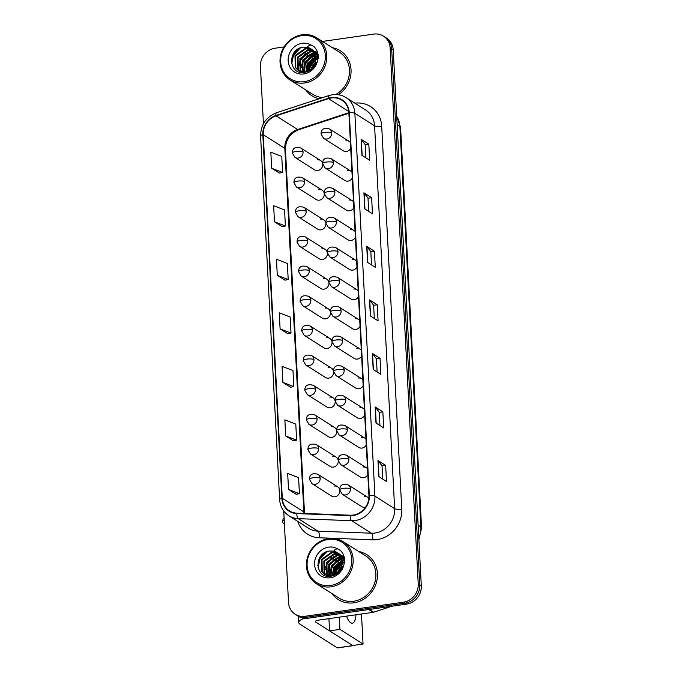 <?xml version="1.0" encoding="UTF-8"?>
<svg xmlns="http://www.w3.org/2000/svg" width="682" height="682" viewBox="0 0 682 682"><rect width="100%" height="100%" fill="white"/><g stroke="black" fill="none" stroke-linecap="round" stroke-linejoin="round"><path stroke-width="1.02" d="M324.146 193.142A5.541 5.047 -57.6 0 0 322.049 190.125L302.399 177.678A5.541 5.047 -57.6 0 1 304.624 181.617A5.541 5.047 -57.6 0 1 299.713 187.712A5.541 5.047 -57.6 0 1 296.474 187.038L316.124 199.485A5.541 5.047 -57.6 0 0 319.364 200.158A5.541 5.047 -57.6 0 0 324.282 194.2M325.698 222.801A5.541 5.047 -57.6 0 0 323.609 219.792L303.959 207.337A5.541 5.047 -57.6 0 1 306.184 211.275A5.541 5.047 -57.6 0 1 301.274 217.379A5.541 5.047 -57.6 0 1 298.025 216.706L317.676 229.152A5.541 5.047 -57.6 0 0 320.924 229.825A5.541 5.047 -57.6 0 0 325.834 223.858M327.258 252.468A5.541 5.047 -57.6 0 0 325.161 249.45L305.51 237.004A5.541 5.047 -57.6 0 1 307.735 240.942A5.541 5.047 -57.6 0 1 302.825 247.037A5.541 5.047 -57.6 0 1 299.577 246.364L319.227 258.81A5.541 5.047 -57.6 0 0 322.475 259.484A5.541 5.047 -57.6 0 0 327.386 253.516M328.809 282.126A5.541 5.047 -57.6 0 0 326.712 279.117L307.062 266.662A5.541 5.047 -57.6 0 1 309.287 270.601A5.541 5.047 -57.6 0 1 304.385 276.696A5.541 5.047 -57.6 0 1 301.137 276.031L320.787 288.477A5.541 5.047 -57.6 0 0 324.027 289.151A5.541 5.047 -57.6 0 0 328.946 283.183M330.361 311.785A5.541 5.047 -57.6 0 0 328.272 308.776L308.622 296.329A5.541 5.047 -57.6 0 1 310.847 300.268A5.541 5.047 -57.6 0 1 305.937 306.363A5.541 5.047 -57.6 0 1 302.689 305.689L322.339 318.136A5.541 5.047 -57.6 0 0 325.587 318.809A5.541 5.047 -57.6 0 0 330.497 312.842M331.921 341.452A5.541 5.047 -57.6 0 0 329.824 338.434L310.174 325.987A5.541 5.047 -57.6 0 1 312.399 329.926A5.541 5.047 -57.6 0 1 307.488 336.021A5.541 5.047 -57.6 0 1 304.24 335.348L323.89 347.803A5.541 5.047 -57.6 0 0 327.138 348.476A5.541 5.047 -57.6 0 0 332.049 342.509M333.472 371.11A5.541 5.047 -57.6 0 0 331.375 368.101L311.734 355.654A5.541 5.047 -57.6 0 1 313.95 359.593A5.541 5.047 -57.6 0 1 309.048 365.688A5.541 5.047 -57.6 0 1 305.8 365.015L325.45 377.461A5.541 5.047 -57.6 0 0 328.69 378.135A5.541 5.047 -57.6 0 0 333.609 372.167M335.024 400.777A5.541 5.047 -57.6 0 0 332.935 397.759L313.285 385.313A5.541 5.047 -57.6 0 1 315.51 389.252A5.541 5.047 -57.6 0 1 310.6 395.347A5.541 5.047 -57.6 0 1 307.352 394.673L327.002 407.12A5.541 5.047 -57.6 0 0 330.25 407.793A5.541 5.047 -57.6 0 0 335.16 401.834M336.584 430.436A5.541 5.047 -57.6 0 0 334.487 427.426L314.837 414.971A5.541 5.047 -57.6 0 1 317.062 418.91A5.541 5.047 -57.6 0 1 312.151 425.014A5.541 5.047 -57.6 0 1 308.903 424.34L328.553 436.787A5.541 5.047 -57.6 0 0 331.802 437.46A5.541 5.047 -57.6 0 0 336.712 431.493M338.136 460.103A5.541 5.047 -57.6 0 0 336.038 457.085L316.397 444.638A5.541 5.047 -57.6 0 1 318.613 448.577A5.541 5.047 -57.6 0 1 313.711 454.672A5.541 5.047 -57.6 0 1 310.463 453.999L330.114 466.445A5.541 5.047 -57.6 0 0 333.353 467.119A5.541 5.047 -57.6 0 0 338.272 461.151M339.687 489.761A5.541 5.047 -57.6 0 0 337.599 486.752L317.948 474.297A5.541 5.047 -57.6 0 1 320.173 478.235A5.541 5.047 -57.6 0 1 315.263 484.331A5.541 5.047 -57.6 0 1 312.015 483.657L331.665 496.112A5.541 5.047 -57.6 0 0 334.913 496.786A5.541 5.047 -57.6 0 0 339.824 490.818M322.586 163.475A5.541 5.047 -57.6 0 0 320.497 160.466L300.847 148.02A5.541 5.047 -57.6 0 1 303.072 151.958A5.541 5.047 -57.6 0 1 298.162 158.054A5.541 5.047 -57.6 0 1 294.914 157.38L314.564 169.827A5.541 5.047 -57.6 0 0 317.812 170.5A5.541 5.047 -57.6 0 0 322.722 164.532M351.972 172.214A5.541 5.047 -57.6 0 0 350.744 171.08L331.094 158.625A5.541 5.047 -57.6 0 1 333.319 162.563A5.541 5.047 -57.6 0 1 328.409 168.667A5.541 5.047 -57.6 0 1 325.161 167.994L344.811 180.44A5.541 5.047 -57.6 0 0 348.059 181.114A5.541 5.047 -57.6 0 0 352.279 178.053M353.532 201.881A5.541 5.047 -57.6 0 0 352.296 200.738L332.646 188.292A5.541 5.047 -57.6 0 1 334.871 192.23A5.541 5.047 -57.6 0 1 329.96 198.326A5.541 5.047 -57.6 0 1 326.721 197.652L346.371 210.099A5.541 5.047 -57.6 0 0 349.61 210.772A5.541 5.047 -57.6 0 0 353.839 207.72M355.083 231.539A5.541 5.047 -57.6 0 0 353.856 230.405L334.206 217.95A5.541 5.047 -57.6 0 1 336.431 221.889A5.541 5.047 -57.6 0 1 331.52 227.984A5.541 5.047 -57.6 0 1 328.272 227.319L347.922 239.766A5.541 5.047 -57.6 0 0 351.17 240.439A5.541 5.047 -57.6 0 0 355.39 237.379M356.635 261.206A5.541 5.047 -57.6 0 0 355.407 260.064L335.757 247.617A5.541 5.047 -57.6 0 1 337.982 251.556A5.541 5.047 -57.6 0 1 333.072 257.651A5.541 5.047 -57.6 0 1 329.824 256.978L349.474 269.424A5.541 5.047 -57.6 0 0 352.722 270.098A5.541 5.047 -57.6 0 0 356.942 267.037M358.195 290.864A5.541 5.047 -57.6 0 0 356.959 289.722L337.317 277.276A5.541 5.047 -57.6 0 1 339.534 281.214A5.541 5.047 -57.6 0 1 334.632 287.31A5.541 5.047 -57.6 0 1 331.384 286.636L351.034 299.091A5.541 5.047 -57.6 0 0 354.273 299.765A5.541 5.047 -57.6 0 0 358.502 296.704M359.746 320.523A5.541 5.047 -57.6 0 0 358.519 319.389L338.869 306.943A5.541 5.047 -57.6 0 1 341.094 310.881A5.541 5.047 -57.6 0 1 336.183 316.977A5.541 5.047 -57.6 0 1 332.935 316.303L352.585 328.75A5.541 5.047 -57.6 0 0 355.834 329.423A5.541 5.047 -57.6 0 0 360.053 326.363M361.298 350.19A5.541 5.047 -57.6 0 0 360.07 349.048L340.42 336.601A5.541 5.047 -57.6 0 1 342.645 340.54A5.541 5.047 -57.6 0 1 337.735 346.635A5.541 5.047 -57.6 0 1 334.487 345.962L354.137 358.408A5.541 5.047 -57.6 0 0 357.385 359.082A5.541 5.047 -57.6 0 0 361.605 356.03M362.858 379.848A5.541 5.047 -57.6 0 0 361.622 378.715L341.98 366.26A5.541 5.047 -57.6 0 1 344.197 370.198A5.541 5.047 -57.6 0 1 339.295 376.302A5.541 5.047 -57.6 0 1 336.047 375.629L355.697 388.075A5.541 5.047 -57.6 0 0 358.937 388.749A5.541 5.047 -57.6 0 0 363.165 385.688M364.41 409.515A5.541 5.047 -57.6 0 0 363.182 408.373L343.532 395.927A5.541 5.047 -57.6 0 1 345.757 399.865A5.541 5.047 -57.6 0 1 340.847 405.961A5.541 5.047 -57.6 0 1 337.599 405.287L357.249 417.734A5.541 5.047 -57.6 0 0 360.497 418.407A5.541 5.047 -57.6 0 0 364.717 415.355M365.961 439.174A5.541 5.047 -57.6 0 0 364.734 438.04L345.083 425.585A5.541 5.047 -57.6 0 1 347.308 429.524A5.541 5.047 -57.6 0 1 342.398 435.619A5.541 5.047 -57.6 0 1 339.15 434.954L358.8 447.401A5.541 5.047 -57.6 0 0 362.048 448.074A5.541 5.047 -57.6 0 0 366.268 445.014M367.521 468.841A5.541 5.047 -57.6 0 0 366.285 467.699L346.644 455.252A5.541 5.047 -57.6 0 1 348.86 459.191A5.541 5.047 -57.6 0 1 343.958 465.286A5.541 5.047 -57.6 0 1 340.71 464.613L360.36 477.059A5.541 5.047 -57.6 0 0 363.6 477.732A5.541 5.047 -57.6 0 0 367.828 474.672M368.86 498.235A5.541 5.047 -57.6 0 0 367.845 497.357L348.195 484.911A5.541 5.047 -57.6 0 1 350.42 488.849A5.541 5.047 -57.6 0 1 345.51 494.944A5.541 5.047 -57.6 0 1 342.262 494.271L361.912 506.726A5.541 5.047 -57.6 0 0 365.16 507.399A5.541 5.047 -57.6 0 0 365.458 507.34M350.42 142.555A5.541 5.047 -57.6 0 0 349.193 141.413L329.542 128.966A5.541 5.047 -57.6 0 1 331.759 132.905A5.541 5.047 -57.6 0 1 326.857 139A5.541 5.047 -57.6 0 1 323.609 138.327L343.259 150.773A5.541 5.047 -57.6 0 0 346.507 151.447A5.541 5.047 -57.6 0 0 350.727 148.395M322.049 190.125A5.541 5.047 -57.6 0 0 318.801 189.451M323.609 219.792A5.541 5.047 -57.6 0 0 320.361 219.118M325.161 249.45A5.541 5.047 -57.6 0 0 321.913 248.777M326.712 279.117A5.541 5.047 -57.6 0 0 323.473 278.444M328.272 308.776A5.541 5.047 -57.6 0 0 325.024 308.102M329.824 338.434A5.541 5.047 -57.6 0 0 326.576 337.76M331.375 368.101A5.541 5.047 -57.6 0 0 328.136 367.428M332.935 397.759A5.541 5.047 -57.6 0 0 329.687 397.086M334.487 427.426A5.541 5.047 -57.6 0 0 331.239 426.753M336.038 457.085A5.541 5.047 -57.6 0 0 332.799 456.411M337.599 486.752A5.541 5.047 -57.6 0 0 334.351 486.078M320.497 160.466A5.541 5.047 -57.6 0 0 317.249 159.793M350.744 171.08A5.541 5.047 -57.6 0 0 347.496 170.406M352.296 200.738A5.541 5.047 -57.6 0 0 349.048 200.065M353.856 230.405A5.541 5.047 -57.6 0 0 350.608 229.732M355.407 260.064A5.541 5.047 -57.6 0 0 352.159 259.39M356.959 289.722A5.541 5.047 -57.6 0 0 353.719 289.049M358.519 319.389A5.541 5.047 -57.6 0 0 355.271 318.716M360.07 349.048A5.541 5.047 -57.6 0 0 356.822 348.374M361.622 378.715A5.541 5.047 -57.6 0 0 358.382 378.041M363.182 408.373A5.541 5.047 -57.6 0 0 359.934 407.7M364.734 438.04A5.541 5.047 -57.6 0 0 361.486 437.367M366.285 467.699A5.541 5.047 -57.6 0 0 363.046 467.025M367.845 497.357A5.541 5.047 -57.6 0 0 364.597 496.684M349.193 141.413A5.541 5.047 -57.6 0 0 345.945 140.739M305.655 89.828A26.598 24.245 -57.6 0 0 311.887 95.753A26.598 24.245 -57.6 0 0 319.244 98.728A26.598 24.245 -57.6 0 1 311.887 95.753A26.598 24.245 -57.6 0 1 305.655 89.828M317.292 51.653A26.598 24.245 -57.6 0 0 316.295 52.233A26.598 24.245 -57.6 0 1 317.292 51.653M315.698 52.616A26.598 24.245 -57.6 0 0 315.169 52.974A26.598 24.245 -57.6 0 1 315.698 52.616M314.692 53.307A26.598 24.245 -57.6 0 0 312.356 55.174A26.598 24.245 -57.6 0 1 314.692 53.307L313.2 53.392L302.953 60.638L302.842 71.917M311.069 56.401A26.598 24.245 -57.6 0 0 303.942 68.353A26.598 24.245 -57.6 0 1 311.069 56.401M303.524 69.862A26.598 24.245 -57.6 0 0 303.098 71.925A26.598 24.245 -57.6 0 1 303.524 69.862M332.057 593.655A26.598 24.245 -57.6 0 0 338.298 599.58A26.598 24.245 -57.6 0 0 353.873 602.811A26.598 24.245 -57.6 0 0 376.524 582.078A26.598 24.245 -57.6 0 0 366.763 554.637A26.598 24.245 -57.6 0 0 358.749 551.525A26.598 24.245 -57.6 0 1 366.763 554.637L366.763 554.637A26.598 24.245 -57.6 0 1 376.524 582.078A26.598 24.245 -57.6 0 1 353.873 602.811A26.598 24.245 -57.6 0 1 338.298 599.58A26.598 24.245 -57.6 0 1 332.057 593.655M343.694 555.48A26.598 24.245 -57.6 0 0 342.696 556.06A26.598 24.245 -57.6 0 1 343.694 555.48M342.1 556.444A26.598 24.245 -57.6 0 0 341.571 556.802A26.598 24.245 -57.6 0 1 342.1 556.444M341.094 557.134A26.598 24.245 -57.6 0 0 338.766 559.001A26.598 24.245 -57.6 0 1 341.094 557.134M337.479 560.229A26.598 24.245 -57.6 0 0 330.344 572.181A26.598 24.245 -57.6 0 1 337.479 560.229M329.926 573.69A26.598 24.245 -57.6 0 0 329.508 575.753A26.598 24.245 -57.6 0 1 329.926 573.69M331.358 97.969A17.732 16.163 122.4 0 1 341.742 100.126A17.732 16.163 122.4 0 1 348.86 112.726L368.919 495.55A17.732 16.163 122.4 0 1 350.318 515.217L296.892 513.162A17.732 16.163 122.4 0 1 289.398 510.852A17.732 16.163 122.4 0 1 282.288 498.252L263.235 134.686A17.732 16.163 122.4 0 1 276.074 115.855L328.485 98.643A17.732 16.163 122.4 0 1 331.358 97.969M331.333 97.543A18.175 16.564 -57.6 0 0 328.392 98.234L275.98 115.437A18.175 16.564 -57.6 0 0 262.817 134.746L281.871 498.312A18.175 16.564 -57.6 0 0 296.841 513.589L350.267 515.643A18.175 16.564 -57.6 0 0 369.337 495.49L349.269 112.666A18.175 16.564 -57.6 0 0 331.333 97.543M343.447 560.493A22.165 20.204 -57.6 0 0 342.705 561.039A22.165 20.204 -57.6 0 1 343.447 560.493M342.193 561.439A22.165 20.204 -57.6 0 0 337.513 566.503A22.165 20.204 -57.6 0 1 342.193 561.439M335.518 569.982A22.165 20.204 -57.6 0 0 333.813 575.045A22.165 20.204 -57.6 0 1 335.518 569.982M317.045 56.666A22.165 20.204 -57.6 0 0 316.295 57.211A22.165 20.204 -57.6 0 1 317.045 56.666M315.792 57.612A22.165 20.204 -57.6 0 0 311.111 62.676A22.165 20.204 -57.6 0 1 315.792 57.612M309.117 66.154A22.165 20.204 -57.6 0 0 307.403 71.218A22.165 20.204 -57.6 0 1 309.117 66.154M283.721 511.006L288.52 602.453A16.624 15.149 -57.6 0 0 295.187 614.269L298.264 616.221A16.624 15.149 -57.6 0 0 308.008 618.242L406.583 604.133L405.04 603.152A16.624 15.149 -57.6 0 0 419.762 584.866L391.681 48.908A16.624 15.149 -57.6 0 0 385.006 37.092A16.624 15.149 -57.6 0 1 391.681 48.908L419.762 584.866A16.624 15.149 -57.6 0 1 405.04 603.152L306.465 617.261L405.04 603.152L403.505 602.18A16.624 15.149 -57.6 0 0 418.228 583.886L390.138 47.936A16.624 15.149 -57.6 0 0 383.472 36.12A16.624 15.149 -57.6 0 0 373.727 34.1L322.458 41.44M296.73 615.249A16.624 15.149 -57.6 0 0 306.465 617.261A16.624 15.149 -57.6 0 1 296.73 615.249M378.791 476.582L386.498 481.466L385.654 465.405L377.956 460.521L378.791 476.582M382.73 479.079L382.039 465.891L378.152 460.7A4.433 1.117 177 0 0 377.956 460.521M382.039 465.917L385.654 465.405M375.987 423.045L383.693 427.921L382.849 411.86L375.143 406.983L375.987 423.045M379.925 425.534L379.235 412.346L375.347 407.163A4.433 1.117 177 0 0 375.143 406.983M379.235 412.38L382.849 411.86M373.182 369.499L380.888 374.384L380.045 358.323L372.338 353.438L373.182 369.499M377.12 371.997L376.43 358.809L372.543 353.617A4.433 1.117 177 0 0 372.338 353.438M376.43 358.834L380.045 358.323M361.954 155.334L369.661 160.219L368.817 144.149L361.119 139.273L361.954 155.334M365.893 157.832L365.202 144.644L361.324 139.452A4.433 1.117 177 0 0 361.119 139.273M365.202 144.669L368.817 144.149M364.759 208.88L372.466 213.756L371.63 197.695L363.924 192.81L364.759 208.88M368.706 211.369L368.007 198.181L364.128 192.989A4.433 1.117 177 0 0 363.924 192.81M368.016 198.215L371.63 197.695M367.572 262.417L375.279 267.301L374.435 251.24L366.728 246.355L367.572 262.417M371.511 264.914L370.82 251.726L366.933 246.534A4.433 1.117 177 0 0 366.728 246.355M370.82 251.752L374.435 251.24M370.377 315.962L378.084 320.838L377.24 304.777L369.533 299.901L370.377 315.962M374.316 318.451L373.625 305.263L369.738 300.071A4.433 1.117 177 0 0 369.533 299.901M373.625 305.297L377.24 304.777M338.374 94.738A26.598 24.245 -57.6 0 0 340.361 50.809A26.598 24.245 -57.6 0 0 332.347 47.697A26.598 24.245 -57.6 0 1 340.361 50.809A26.598 24.245 -57.6 0 1 338.374 94.738M284.053 46.939L275.153 48.209A16.624 15.149 -57.6 0 0 260.43 66.504L263.431 123.732M295.187 614.269A16.624 15.149 -57.6 0 0 304.922 616.289L403.505 602.18M285.707 435.969L296.619 440.146L295.783 424.085L284.871 419.899L285.707 435.969L293.413 440.785M288.52 489.506L299.432 493.691L298.588 477.63L287.676 473.444L288.52 489.506L296.218 494.322M277.293 275.34L288.205 279.526L287.361 263.465L276.449 259.279L277.293 275.34L284.991 280.157M274.488 221.795L285.4 225.981L284.556 209.92L273.644 205.734L274.488 221.795L282.186 226.62M271.683 168.258L282.595 172.444L281.751 156.383L270.839 152.197L271.683 168.258L279.381 173.075M282.902 382.423L293.814 386.609L292.979 370.548L282.067 366.362L282.902 382.423L290.609 387.24M280.097 328.886L291.009 333.063L290.165 317.002L279.253 312.816L280.097 328.886L287.804 333.703M291.009 333.063L287.727 333.711M288.205 279.526L284.923 280.174M285.4 225.981L282.118 226.629M282.595 172.444L279.313 173.092M293.814 386.609L290.532 387.257M296.619 440.146L293.337 440.802M299.432 493.691L296.141 494.339M406.583 604.133A16.624 15.149 -57.6 0 0 421.305 585.838L393.216 49.888A16.624 15.149 -57.6 0 0 386.549 38.073L383.472 36.12M304.487 618.335A22.165 5.601 177 0 0 298.707 622.47A22.165 5.601 177 0 0 300.089 624.277L337.266 647.832L352.833 645.607L315.655 622.052A5.541 1.398 -3 0 1 315.306 621.6A5.541 1.398 -3 0 1 318.92 620.091L373.165 612.325L368.774 609.546M352.833 645.607A2.771 0.904 81.9 0 0 353.088 645.675L337.522 647.9A2.771 0.904 -98.1 0 1 337.266 647.832M391.818 606.247L373.617 612.214A2.771 2.523 122.4 0 1 373.165 612.325M335.766 94.525A24.936 22.728 -57.6 0 0 349.406 73.46A24.936 22.728 -57.6 0 0 339.474 52.216L316.738 37.817A24.936 22.728 -57.6 0 0 302.135 34.782A24.936 22.728 -57.6 0 0 280.899 54.219A24.936 22.728 -57.6 0 0 290.046 79.947A24.936 22.728 -57.6 0 0 304.658 82.974A24.936 22.728 -57.6 0 0 325.885 63.545A24.936 22.728 -57.6 0 0 316.738 37.817M304.215 81.661A23.827 21.713 -57.6 0 0 325.314 55.438A23.827 21.713 -57.6 0 0 301.802 35.609A23.827 21.713 -57.6 0 0 280.694 61.832A23.827 21.713 -57.6 0 0 304.215 81.661M315.596 61.192A12.523 11.415 -57.6 0 0 310.864 48.789A12.523 11.415 -57.6 0 0 307.088 47.322L303.413 47.177C287.045 48.541 288.435 74.901 303.882 72.454C310.259 71.516 314.752 67.833 317.36 61.397L318.323 57.62C318.341 53.213 316.9 49.547 313.993 46.606L310.839 44.859L307.625 46.419L314.803 53.494L315.596 61.192C314.172 66.964 310.736 70.493 305.297 71.789L298.213 70.425L295.229 67.45L294.999 55.6L305.246 48.354L311.785 49.445M311.137 68.967L312.126 66.452L315.306 62.386M312.262 67.859L314.786 63.886M315.919 62.77L317.215 61.781M308.221 70.868L309.679 64.901L315.826 58.874M316.422 58.601L318.076 58.021M308.852 70.553L310.293 65.284L315.8 59.59M316.431 59.257L318.162 58.567L316.133 53.213L312.39 49.76M306.013 71.644L307.232 63.349L315.655 56.461M316.141 56.342L317.582 56.094M306.533 71.508L307.846 63.741L315.732 57.007M316.243 56.853L317.727 56.538M304.121 71.917L304.786 61.798L315.186 54.534M304.573 71.883L305.4 62.19L315.323 54.986M302.433 71.883L302.339 60.255L312.586 53L314.547 52.932M301.708 72.445L301.146 71.883M300.898 71.601L300.123 70.544L299.892 58.703L310.139 51.457L313.754 51.568M301.947 72.471L301.512 71.985M301.274 71.687L300.728 70.937L300.506 59.087L310.753 51.841L313.967 51.892M301.435 72.42L299.782 71.346M299.5 71.107L297.676 68.993L297.446 57.152L307.693 49.905L312.825 50.417M301.342 72.411L300.66 71.977M300.975 72.164L300.106 71.499M299.833 71.252L298.29 69.385L298.06 57.535L308.307 50.289L313.072 50.69M305.221 72.266L298.213 70.425M298.528 70.613L295.843 67.833L295.613 55.992L305.86 48.737L312.058 49.675M315.587 54.5L316.883 54.475M315.74 54.927L317.07 54.858M314.854 52.949L316.047 53.094M316.431 53.17L317.539 53.46M315.05 53.315L316.269 53.418M316.661 53.477L317.786 53.733M313.984 51.619L315.093 51.909M314.214 51.934L315.34 52.19M315.698 52.292L316.746 52.684M317.889 53.571L315.297 51.593L317.974 53.963M312.492 49.88L313.149 50.238M312.85 50.042L316.746 53.597L318.323 56.879M307.088 47.322L310.941 48.831M313.012 50.485L314.3 52.045L315.34 64.406L312.782 68.353M317.275 51.619A24.936 22.728 -57.6 0 0 316.218 52.182M315.63 52.531A24.936 22.728 -57.6 0 0 314.965 52.957M314.436 53.307A24.936 22.728 -57.6 0 0 311.768 55.395M310.216 56.904A24.936 22.728 -57.6 0 0 303.95 67.518M303.439 69.368A24.936 22.728 -57.6 0 0 302.97 71.925M290.046 79.947L312.782 94.346A24.936 22.728 -57.6 0 0 322.808 97.56M291.367 61.926L293.192 55.072L298.477 48.78M299.125 63.588L300.532 59.726L305.383 53.759M301.572 65.131L302.978 61.278L307.829 55.31M304.019 66.683L305.425 62.821L310.276 56.862M313.507 54.833L315.067 54.176M315.399 54.049L316.465 53.725M306.465 68.234L307.872 64.372L312.723 58.413M316.133 56.299L317.454 55.745A22.719 20.707 -57.6 0 0 316.806 56.205M308.912 69.786L310.319 65.924L315.169 59.965M313.072 66.879L314.24 65.046M315.8 63.162L317.173 61.874M291.683 63.852L293.499 55.268L300.447 47.876M299.074 65.89L300.839 59.922L307.591 52.642M301.521 67.441L303.285 61.465L310.037 54.193M303.967 68.993L305.732 63.017L312.484 55.745M315.51 54.313L316.61 53.963M316.934 53.878L317.676 53.708M306.414 70.536L308.179 64.568L314.931 57.297M309.125 70.399L310.625 66.12L315.766 59.931M316.431 59.453L317.377 58.848M316.457 583.775L339.184 598.174A24.936 22.728 -57.6 0 0 353.788 601.2A24.936 22.728 -57.6 0 0 375.023 581.772A24.936 22.728 -57.6 0 0 365.876 556.043L343.14 541.644A24.936 22.728 -57.6 0 0 328.536 538.61A24.936 22.728 -57.6 0 0 307.309 558.047A24.936 22.728 -57.6 0 0 316.457 583.775A24.936 22.728 -57.6 0 0 331.06 586.801A24.936 22.728 -57.6 0 0 352.287 567.373A24.936 22.728 -57.6 0 0 343.14 541.644M330.617 585.488A23.827 21.713 -57.6 0 0 351.724 559.266A23.827 21.713 -57.6 0 0 328.204 539.436A23.827 21.713 -57.6 0 0 307.105 565.659A23.827 21.713 -57.6 0 0 330.617 585.488M341.997 565.02A12.523 11.415 -57.6 0 0 337.275 552.616A12.523 11.415 -57.6 0 0 333.489 551.15L329.824 551.005C313.456 552.369 314.837 578.728 330.284 576.281C336.669 575.344 341.162 571.661 343.762 565.225L344.725 561.448C344.751 557.041 343.302 553.375 340.395 550.434L337.249 548.686L334.035 550.246L341.205 557.322L341.997 565.02C340.574 570.791 337.147 574.321 331.699 575.617L324.623 574.253L321.631 571.277L321.41 559.428L331.657 552.181L338.195 553.273M337.547 572.795L338.528 570.28L341.716 566.213M338.673 571.687L341.188 567.714M342.321 566.597L343.617 565.608M334.623 574.696L336.081 568.728L342.228 562.701M342.833 562.428L344.478 561.849M335.254 574.38L336.695 569.112L342.202 563.417M342.841 563.085L344.563 562.394L342.535 557.041L338.792 553.588M332.424 575.472L333.634 567.177L342.057 560.289M342.543 560.169L343.984 559.922M332.935 575.335L334.248 567.569L342.134 560.834M342.645 560.681L344.129 560.365M330.523 575.744L331.188 565.625L341.588 558.362M330.975 575.71L331.802 566.017L341.725 558.814M328.835 575.71L328.741 564.082L338.997 556.827L340.949 556.759M329.244 575.744L329.355 564.466L339.602 557.22L341.128 557.134M328.11 576.273L327.556 575.71M327.3 575.429L326.525 574.372L326.294 562.531L336.55 555.284L340.156 555.395M328.349 576.299L327.914 575.813M327.675 575.514L327.138 574.764L326.908 562.914L337.155 555.668L340.369 555.719M327.846 576.247L326.184 575.173M325.902 574.935L324.078 572.82L323.848 560.979L334.103 553.733L339.235 554.244M327.752 576.239L327.07 575.804M327.377 575.992L326.516 575.327M326.243 575.079L324.692 573.212L324.462 561.363L334.709 554.116L339.474 554.517M331.623 576.094L324.623 574.253M324.93 574.44L322.245 571.661L322.015 559.82L332.262 552.565L338.46 553.503M341.989 558.328L343.293 558.302M342.151 558.754L343.481 558.686M341.256 556.776L342.458 556.921M342.841 556.998L343.941 557.288M341.46 557.143L342.679 557.245M343.063 557.305L344.188 557.561M340.395 555.446L341.494 555.736M340.616 555.762L341.742 556.018M342.108 556.12L343.148 556.512M344.291 557.399L341.699 555.421L344.384 557.791M338.894 553.707L339.551 554.065M339.252 553.869L343.148 557.424L344.725 560.706M333.489 551.15L337.343 552.659M339.414 554.313L340.702 555.873L341.742 568.234L339.184 572.181M343.677 555.446A24.936 22.728 -57.6 0 0 342.628 556.009M342.032 556.359A24.936 22.728 -57.6 0 0 341.367 556.785M340.838 557.134A24.936 22.728 -57.6 0 0 338.17 559.223M336.618 560.732A24.936 22.728 -57.6 0 0 330.361 571.346M329.849 573.195A24.936 22.728 -57.6 0 0 329.372 575.753M317.769 565.753L319.594 558.899L324.888 552.608M325.536 567.415L326.934 563.554L331.793 557.586M327.982 568.958L329.38 565.105L334.24 559.138M330.429 570.51L331.827 566.648L336.686 560.689M339.909 558.66L341.469 558.004M341.81 557.876L342.867 557.552M332.876 572.062L334.274 568.2L339.133 562.241M342.535 560.127L343.856 559.572A22.719 20.707 -57.6 0 0 343.208 560.033M335.322 573.613L336.72 569.751L341.58 563.792M339.483 570.706L340.642 568.873M342.211 566.989L343.575 565.702M318.085 567.68L319.901 559.095L326.849 551.704M325.485 569.717L327.241 563.741L333.992 556.469M327.931 571.269L329.687 565.293L336.439 558.021M330.378 572.812L332.134 566.844L338.886 559.572M341.921 558.14L343.012 557.791M343.336 557.706L344.078 557.535M332.825 574.363L334.581 568.396L341.332 561.124M335.527 574.227L337.027 569.947L342.176 563.758M342.833 563.281L343.779 562.676M346.55 616.136A17.732 5.754 81.9 0 0 352.381 623.203A17.732 5.754 81.9 0 0 356.004 614.78M339.304 617.167L339.943 629.375L363.054 644.021L361.486 613.996M328.92 618.659L329.559 630.867L352.679 645.504L363.054 644.021M339.943 629.375L329.559 630.867M354.819 103.161A27.706 25.251 122.4 0 1 381.698 126.281L401.758 509.104A5.541 1.398 -3 0 1 394.648 508.627L374.58 125.803A22.165 20.204 -57.6 0 0 365.688 110.049L345.97 97.552A22.165 20.204 122.4 0 1 354.853 113.306A5.541 1.398 177 0 0 349.269 112.666M401.758 509.104A27.706 25.251 122.4 0 1 377.223 539.59A27.706 25.251 122.4 0 1 372.696 539.829L319.27 537.774A27.706 25.251 122.4 0 1 297.727 521.38M375.015 533.017A22.165 20.204 -57.6 0 0 394.648 508.627L374.921 496.129A22.165 20.204 122.4 0 1 351.665 520.707L298.239 518.652A22.165 20.204 122.4 0 1 288.878 515.771L308.605 528.269A22.165 20.204 -57.6 0 0 317.965 531.15L371.392 533.205A22.165 20.204 -57.6 0 0 375.015 533.017M345.97 97.552C341.87 95.02 337.368 94.073 332.475 94.73L328.843 95.582A5.541 1.526 71.8 0 0 328.392 98.234M328.843 95.582L276.423 112.786C266.031 116.997 260.754 124.738 260.592 135.999A5.541 1.398 -3 0 1 262.817 134.746M281.871 498.312A5.541 1.398 177 0 0 279.646 499.565C280.166 506.598 283.243 511.994 288.878 515.771M296.841 513.589A5.541 2.012 92.2 0 0 298.239 518.652L317.965 531.15A5.541 2.012 -87.8 0 1 319.27 537.774M276.423 112.786A5.541 1.526 71.8 0 0 275.98 115.437M350.267 515.643A5.541 2.012 92.2 0 0 351.665 520.707L371.392 533.205A5.541 2.012 -87.8 0 1 372.696 539.829M369.337 495.49A5.541 1.398 -3 0 1 374.921 496.129L354.853 113.306L374.58 125.803A5.541 1.398 -3 0 0 381.698 126.281M418.228 583.886L421.305 585.838M390.138 47.936L393.216 49.888M304.922 616.289L308.008 618.242M282.288 498.252L303.865 511.918A17.732 16.163 -57.6 0 0 304.01 513.435M328.485 98.643L348.749 111.481M276.074 115.855L297.642 129.52A17.732 16.163 -57.6 0 0 284.812 148.361L303.865 511.918A9.974 2.523 -3 0 1 304.487 512.736L304.539 513.452M348.852 112.709L297.642 129.52A9.974 2.754 -108.2 0 0 298.639 129.733C290.08 133.28 285.673 139.759 285.434 149.17L304.487 512.736M263.235 134.686L284.812 148.361A9.974 2.523 -3 0 1 285.434 149.17M370.573 316.09L369.738 300.071M367.769 262.544L366.933 246.534M364.964 209.007L364.128 192.989M362.159 155.462L361.324 139.452M373.386 369.627L372.543 353.617M376.191 423.172L375.347 407.163M378.996 476.709L378.152 460.7M418.791 537.774A22.165 20.204 -57.6 0 0 420.879 526.939L399.891 126.443A22.165 20.204 -57.6 0 0 396.702 116.366M397.137 124.704L399.891 126.443A11.082 2.805 -3 0 1 400.581 127.355L421.57 527.842A11.082 2.805 -3 0 0 420.879 526.939L418.126 525.191M331.759 132.905A5.541 1.398 177 0 0 324.649 132.427A5.541 1.398 -3 0 0 321.043 133.936C321.162 129.069 324.001 127.415 329.542 128.966M303.072 151.958A5.541 1.398 177 0 0 295.954 151.481A5.541 1.398 -3 0 0 292.348 152.99C292.476 148.122 295.306 146.46 300.847 148.02M333.319 162.563A5.541 1.398 177 0 0 326.201 162.086A5.541 1.398 -3 0 0 322.595 163.603C322.722 158.727 325.553 157.073 331.094 158.625M334.871 192.23A5.541 1.398 177 0 0 327.761 191.753A5.541 1.398 -3 0 0 324.146 193.262C324.274 188.394 327.104 186.732 332.646 188.292M336.431 221.889A5.541 1.398 177 0 0 329.312 221.411A5.541 1.398 -3 0 0 325.706 222.92C325.825 218.052 328.664 216.399 334.206 217.95M337.982 251.556A5.541 1.398 177 0 0 330.864 251.078A5.541 1.398 -3 0 0 327.258 252.587C327.386 247.719 330.216 246.057 335.757 247.617M304.624 181.617A5.541 1.398 177 0 0 297.514 181.139A5.541 1.398 -3 0 0 293.899 182.648C294.027 177.78 296.858 176.126 302.399 177.678M306.184 211.275A5.541 1.398 177 0 0 299.066 210.798A5.541 1.398 -3 0 0 295.459 212.315C295.579 207.439 298.418 205.785 303.959 207.337M307.735 240.942A5.541 1.398 177 0 0 300.617 240.465A5.541 1.398 -3 0 0 297.011 241.974C297.139 237.106 299.969 235.443 305.51 237.004M315.655 622.052L315.604 621.114M369.277 609.469L373.617 612.214M317.548 56.572A22.165 20.204 -57.6 0 0 316.329 57.459M315.809 57.876A22.165 20.204 -57.6 0 0 312.629 61.039M308.494 68.251A22.165 20.204 -57.6 0 0 307.65 71.124M315.715 57.015A22.719 20.707 -57.6 0 0 306.84 71.414M310.839 44.859A15.848 14.45 -57.6 0 0 302.203 43.316A15.848 14.45 -57.6 0 0 288.171 60.758A15.848 14.45 -57.6 0 0 303.814 73.954A15.848 14.45 -57.6 0 0 317.36 61.397M343.95 560.399A22.165 20.204 -57.6 0 0 342.739 561.286M342.211 561.704A22.165 20.204 -57.6 0 0 339.031 564.867M334.896 572.079A22.165 20.204 -57.6 0 0 334.052 574.952M342.125 560.843A22.719 20.707 -57.6 0 0 333.242 575.241M337.249 548.686A15.848 14.45 -57.6 0 0 328.613 547.143A15.848 14.45 -57.6 0 0 314.572 564.585A15.848 14.45 -57.6 0 0 330.216 577.782A15.848 14.45 -57.6 0 0 343.762 565.225M339.534 281.214A5.541 1.398 177 0 0 332.424 280.737A5.541 1.398 -3 0 0 328.809 282.246C328.937 277.378 331.776 275.724 337.317 277.276M341.094 310.881A5.541 1.398 177 0 0 333.975 310.404A5.541 1.398 -3 0 0 330.369 311.913C330.497 307.045 333.327 305.383 338.869 306.943M342.645 340.54A5.541 1.398 177 0 0 335.527 340.062A5.541 1.398 -3 0 0 331.921 341.571C332.049 336.703 334.879 335.05 340.42 336.601M309.287 270.601A5.541 1.398 177 0 0 302.177 270.123A5.541 1.398 -3 0 0 298.563 271.632C298.69 266.764 301.521 265.11 307.062 266.662M310.847 300.268A5.541 1.398 177 0 0 303.729 299.79A5.541 1.398 -3 0 0 300.123 301.299C300.242 296.431 303.081 294.769 308.622 296.329M312.399 329.926A5.541 1.398 177 0 0 305.28 329.449A5.541 1.398 -3 0 0 301.674 330.958C301.802 326.09 304.632 324.436 310.174 325.987M344.197 370.198A5.541 1.398 177 0 0 337.087 369.721A5.541 1.398 -3 0 0 333.481 371.238C333.6 366.362 336.439 364.708 341.98 366.26M345.757 399.865A5.541 1.398 177 0 0 338.639 399.388A5.541 1.398 -3 0 0 335.033 400.897C335.16 396.029 337.991 394.367 343.532 395.927M347.308 429.524A5.541 1.398 177 0 0 340.19 429.046A5.541 1.398 -3 0 0 336.584 430.555C336.712 425.687 339.542 424.034 345.083 425.585M348.86 459.191A5.541 1.398 177 0 0 341.75 458.713A5.541 1.398 -3 0 0 338.144 460.222C338.263 455.354 341.102 453.692 346.644 455.252M350.42 488.849A5.541 1.398 177 0 0 343.302 488.372A5.541 1.398 -3 0 0 339.696 489.881C339.824 485.013 342.654 483.359 348.195 484.911M313.95 359.593A5.541 1.398 177 0 0 306.84 359.116A5.541 1.398 -3 0 0 303.234 360.625C303.354 355.757 306.192 354.094 311.734 355.654M315.51 389.252A5.541 1.398 177 0 0 308.392 388.774A5.541 1.398 -3 0 0 304.786 390.283C304.914 385.415 307.744 383.761 313.285 385.313M317.062 418.91A5.541 1.398 177 0 0 309.943 418.433A5.541 1.398 -3 0 0 306.337 419.95C306.465 415.074 309.296 413.42 314.837 414.971M318.613 448.577A5.541 1.398 177 0 0 311.503 448.1A5.541 1.398 -3 0 0 307.897 449.608C308.017 444.741 310.856 443.078 316.397 444.638M284.096 518.141L283.081 519.207L282.544 521.304A3.606 0.912 -3 0 1 284.215 520.434M320.173 478.235A5.541 1.398 177 0 0 313.055 477.758A5.541 1.398 -3 0 0 309.449 479.267C309.577 474.399 312.407 472.745 317.948 474.297M260.592 135.999L279.646 499.565M348.886 113.246L298.639 129.733M396.685 116.085L400.581 127.355M418.893 539.752L421.57 527.842M323.609 138.327L321.043 133.936M294.914 157.38L292.348 152.99M325.161 167.994L322.595 163.603M326.721 197.652L324.146 193.262M328.272 227.319L325.706 222.92M329.824 256.978L327.258 252.587M296.474 187.038L293.899 182.648M298.025 216.706L295.459 212.315M299.577 246.364L297.011 241.974M298.707 622.47L298.384 616.298M310.864 48.789L314.803 53.494M337.275 552.616L341.205 557.322M331.384 286.636L328.809 282.246M332.935 316.303L330.369 311.913M334.487 345.962L331.921 341.571M301.137 276.031L298.563 271.632M302.689 305.689L300.123 301.299M304.24 335.348L301.674 330.958M336.047 375.629L333.481 371.238M337.599 405.287L335.033 400.897M339.15 434.954L336.584 430.555M340.71 464.613L338.144 460.222M342.262 494.271L339.696 489.881M305.8 365.015L303.234 360.625M307.352 394.673L304.786 390.283M308.903 424.34L306.337 419.95M310.463 453.999L307.897 449.608M284.42 524.279L283.039 522.941L282.544 521.304M312.015 483.657L309.449 479.267"/></g></svg>
